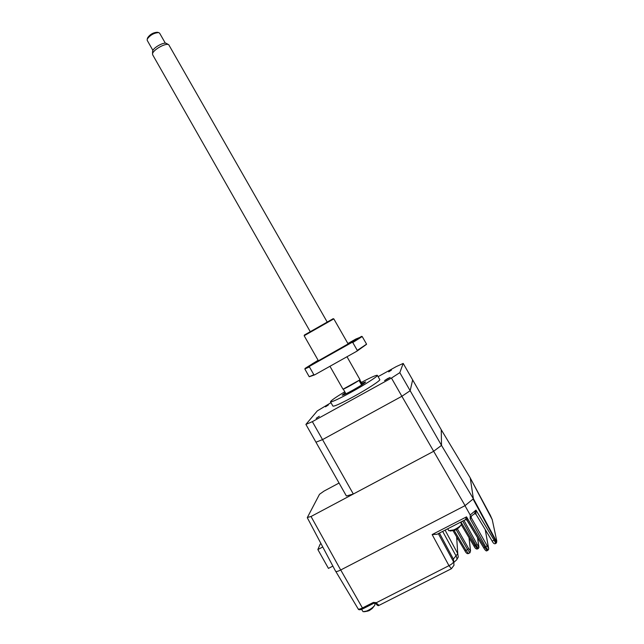 <?xml version="1.0" encoding="UTF-8"?>
<svg xmlns="http://www.w3.org/2000/svg" width="644" height="644" viewBox="0 0 644 644"><rect width="100%" height="100%" fill="white"/><g stroke="black" fill="none" stroke-linecap="round" stroke-linejoin="round"><path stroke-width="0.97" d="M321.042 543.713L320.149 544.18L317.854 549.549L328.448 568.394L332.876 566.092M317.854 549.549L322.765 546.973M473.38 498.77L465.073 505.629L401.88 396.277L410.164 390.723L441.51 445.39L473.38 498.77L470.241 477.912L441.253 429.741L441.51 445.39L433.444 451.412L311.028 516.496L307.349 517.486L319.505 494.294L324.029 491.09L339.058 483.04M465.073 505.629L340.692 569.996C337.85 571.413 336.16 571.84 335.621 571.292L307.309 517.744M353.323 494.012L322.531 439.619L401.88 396.277L410.164 390.723L412.651 379.904L441.253 429.741L441.51 445.39L433.444 451.412L353.323 494.012L346.392 495.993L315.954 442.195L322.531 439.619L401.88 396.277L391.455 378.06L399.811 372.651L403.2 363.425L396.342 366.557L378.092 376.643M361.292 382.447C370.823 377.416 376.168 375.033 377.328 375.307C378.543 375.838 365.446 384.355 351.415 392.075C338.937 398.877 331.966 402.13 330.501 401.848C330.605 400.842 335.371 397.485 344.79 391.785M377.36 375.355L379.767 379.574C381.023 380.177 367.966 388.759 353.918 396.471C341.425 403.257 334.429 406.477 332.932 406.123L332.916 406.09M319.319 416.257L316.18 418.326L319.319 416.257M387.527 378.656L390.151 377.456L384.557 380.612L387.527 378.656M391.447 370.091L388.718 371.87L391.447 370.091M328.368 404.955L325.486 406.823L328.368 404.955M345.297 392.679L342.181 395.191C342.954 395.311 346.448 393.677 352.662 390.288C360.737 385.732 365.043 382.939 365.591 381.916L361.799 383.333M345.933 393.798L343.252 389.089L358.982 380.371L361.622 384.991M362.435 384.46L359.755 379.767M403.2 363.425L412.651 379.904L410.164 390.723L399.811 372.651M330.984 402.693L317.307 410.896L305.9 424.412L312.356 421.651L391.455 378.06M312.356 421.651L322.531 439.619L315.954 442.195L305.9 424.412M464.976 505.685L470.192 514.975L470.233 516.874L474.403 513.823L475.98 510.112L475.94 514.145M470.192 514.975L475.98 510.112L494.165 540.26L492.137 541.041L475.94 514.186M462.706 521.085L475.996 545.275L478.323 548.519L478.975 547.4L478.323 548.326M478.226 548.567L477.542 548.913L475.103 545.734L473.944 545.999L461.297 524.715M467.15 520.143L465.435 519.684L466.538 516.858L467.174 520.199L483.644 547.698C485.238 550.507 486.413 551.481 487.154 550.628M465.427 519.684L437.099 534.262L432.148 534.568L466.538 516.858L484.868 547.448L483.644 547.698L466.618 519.684M438.323 533.635L453.505 561.697C453.312 562.88 451.798 564.2 448.965 565.657L432.148 534.568M442.67 531.397L455.992 555.82L453.368 559.064L454.012 565.223L451.428 568.716L448.965 565.657L375.444 603.17M453.923 562.341L456.218 560.224C457.24 559.588 457.168 558.123 455.992 555.82L457.755 553.647L458.27 557.028L456.636 559.902M445.093 530.149L457.755 553.647L456.628 536.822M487.959 550.226L487.25 550.58L484.868 547.448L485.785 546.989L488.047 550.177L488.716 548.986L488.039 549.976M471.392 516.263L471.239 517.712L470.112 518.653L470.233 516.874M473.066 499.036L494.97 539.543L495.26 539.109L494.165 540.26L495.783 543.456C494.552 544.285 493.336 543.488 492.137 541.041L475.956 514.218M494.995 539.591L496.444 542.86L495.84 543.399M476.005 514.242L474.636 513.654M495.276 539.149L496.766 540.952L492.217 519.571L470.265 478.041L473.356 498.593L495.26 539.109M496.766 540.952L496.516 542.795M492.217 519.571L496.782 540.984M470.257 478.017L490.261 515.152M340.732 569.98L362.435 607.976L373.391 602.414L376.08 602.623L377.134 603.79L375.879 603.549M469.87 552.81L468.454 553.526L465.982 550.37L464.831 550.636L453.014 530.712L464.831 550.636C466.055 553.011 467.23 553.993 468.341 553.582M457.377 528.853L468.663 548.608L470.474 550.853L469.975 552.753L467.568 549.565L465.982 550.37L454.125 530.414M448.804 530.672L453.706 529.923C457.626 528.096 460.21 526.269 461.458 524.441L460.677 522.131M454.64 530.31L455.984 529.73M361.534 609.369L363.127 611.728L366.782 611.003C370.501 609.329 373.15 607.429 374.728 605.312L374.977 604.088L374.381 603.034M368.658 610.85L369.286 610.56M152.588 51.592L152.596 51.431C152.467 48.155 163.914 41.586 166.474 43.47L168.76 44.75C165.798 42.552 152.387 50.248 152.539 54.056L152.717 54.877M327.16 321.976L168.76 44.75M346.995 356.736L359.932 379.574C359.433 380.693 342.946 389.942 342.946 389.105L329.953 366.291M165.347 43.196L159.64 33.198L158.682 32.578C153.9 32.925 150.076 35.122 147.21 39.155L147.226 40.395M147.605 37.932L147.669 37.738C150.052 34.374 153.232 32.546 157.217 32.256L158.682 32.578M350.899 342.874L354.965 340.459L350.899 342.874M353.25 340.853L357.195 338.502L353.25 340.853M318.176 360.39L312.276 363.828L318.249 360.511M311.929 364.81L316.124 362.314L311.929 364.81M318.402 360.777L348.114 343.912L333.817 318.877L304.153 335.733L318.394 360.769M304.201 335.693L304.387 335.033L333.141 318.708M366.444 344.411L356.937 351.165L357.275 350.4L366.573 344.162L362.202 336.53L352.783 342.536L357.275 350.4M362.097 336.506L355.866 339.026L347.889 343.518M318.12 360.278L305.103 368.384L309.756 366.17L351.946 342.431L361.534 336.353M351.946 342.431L352.783 342.536M304.862 369.044L309.209 376.716L313.861 374.736L309.426 366.927L304.966 368.891M309.426 366.927L309.756 366.17M313.861 374.736L314.683 374.848L309.378 376.724M314.683 374.848L356.937 351.165M340.692 569.996L311.028 516.496M463.97 520.433L477.099 544.341L475.996 545.275L475.103 545.734L460.975 521.978M477.099 544.341L478.975 547.4M478.822 546.635L477.502 537.434M363.079 608.709C360.189 610.061 358.539 610.11 358.128 608.854C358.644 609.401 360.085 609.111 362.435 607.976L363.16 608.62M453.875 562.558L453.368 559.064L439.417 533.071M457.079 539.471L457.063 537.547M471.319 516.577L471.239 517.712L488.555 548.253L485.246 529.618M486.88 545.999L485.785 546.989L470.112 518.653M488.555 548.253L488.716 548.986M373.391 602.414L374.1 603.066M377.134 603.79L379.058 605.352L451.291 568.781M455.775 528.917L467.568 549.565L468.663 548.608M470.474 550.853L468.993 537.676M330.501 401.848L332.932 406.123M477.55 537.515L478.878 546.756M461.289 524.723L473.944 545.999C475.119 548.358 476.286 549.348 477.446 548.962M358.128 608.854L335.806 571.453M475.063 513.63L474.596 513.695M492.282 519.716L490.261 515.136M485.278 529.674L488.603 548.334M363.127 608.685L374.027 603.154M378.857 605.457C378.221 605.996 377.247 605.424 375.959 603.742L374.075 603.13M469.065 537.804L470.555 551.023M456.556 529.36L458.544 527.967M459.035 527.525L461.032 525.053M448.836 530.72L447.733 528.788M450.156 531.01L454.616 530.254M369.873 610.182L372.063 608.612M372.433 608.258L374.446 605.722M364.327 611.744L367.925 611.067M152.596 51.431L152.539 54.056M152.676 54.804L310.215 331.612M147.194 40.339L152.926 50.409M147.669 37.738L147.21 39.155M305.103 368.384L304.918 369.052M333.125 318.7L333.793 318.885"/></g></svg>
